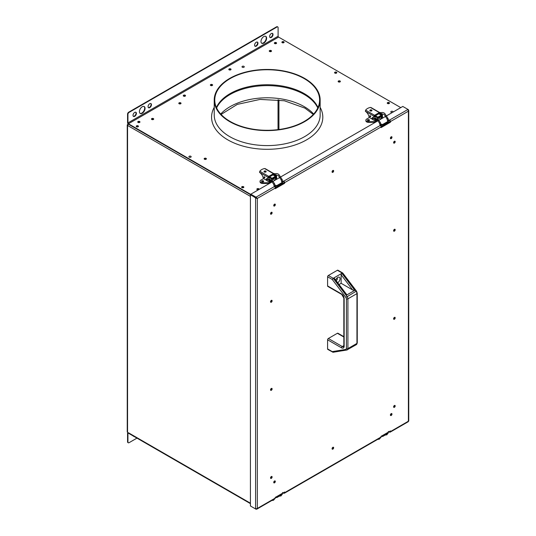 <?xml version="1.0" encoding="UTF-8"?>
<svg xmlns="http://www.w3.org/2000/svg" width="536" height="536" viewBox="0 0 536 536"><rect width="100%" height="100%" fill="white"/><g stroke="black" fill="none" stroke-linecap="round" stroke-linejoin="round"><path stroke-width="0.8" d="M127.246 125.015L127.246 431.822A1.065 0.616 0 0 0 127.561 432.257L127.561 125.451A1.065 0.616 180 0 1 127.246 125.015A1.065 0.616 180 0 1 127.561 124.58L128.318 124.138M255.404 197.261L250.794 194.863L255.29 197.71M250.419 196.384L127.561 125.451L128.352 124.164L250.647 194.776L128.426 124.211A1.226 0.704 -120 0 1 127.561 122.711L127.561 114.148A1.595 0.925 -60 0 1 128.687 112.192L276.596 26.8A1.595 0.925 -60 0 1 277.561 26.867M128.352 432.713L250.419 503.19M241.669 187.372A1.119 0.643 180 0 1 243.512 187.138A1.119 0.643 180 0 1 243.773 187.372A1.119 0.643 180 0 0 243.512 187.138A1.119 0.643 180 0 0 241.669 187.372M241.837 187.546A1.119 0.643 180 0 1 243.512 187.479A1.119 0.643 180 0 1 243.612 187.546M185.181 95.656A1.119 0.643 0 0 0 183.339 95.897A1.119 0.643 0 0 1 185.181 95.656A1.119 0.643 0 0 1 185.443 95.897A1.119 0.643 0 0 0 185.181 95.656M185.275 96.071A1.119 0.643 0 0 0 185.181 96.004A1.119 0.643 0 0 0 183.5 96.071M276.254 43.074A1.119 0.643 0 0 0 274.412 43.316A1.119 0.643 0 0 1 276.254 43.074A1.119 0.643 0 0 1 276.516 43.316A1.119 0.643 0 0 0 276.254 43.074M276.355 43.49A1.119 0.643 0 0 0 276.254 43.423A1.119 0.643 0 0 0 274.579 43.49M283.785 42.203A1.119 0.643 0 0 0 281.943 42.445A1.119 0.643 0 0 1 283.785 42.203A1.119 0.643 0 0 1 284.047 42.445A1.119 0.643 0 0 0 283.785 42.203M282.103 42.619A1.119 0.643 180 0 1 283.785 42.552A1.119 0.643 180 0 1 283.879 42.619M139.641 121.947A1.119 0.643 0 0 0 137.799 122.188A1.119 0.643 0 0 1 139.641 121.947A1.119 0.643 0 0 1 139.903 122.188A1.119 0.643 0 0 0 139.641 121.947M139.742 122.362A1.119 0.643 0 0 0 139.641 122.295A1.119 0.643 0 0 0 137.96 122.362M389.163 103.046A1.119 0.643 0 0 0 387.32 103.287A1.119 0.643 0 0 1 389.163 103.046A1.119 0.643 0 0 1 389.424 103.287A1.119 0.643 0 0 0 389.163 103.046M387.481 103.461A1.119 0.643 180 0 1 389.163 103.394A1.119 0.643 180 0 1 389.263 103.461M336.474 72.628A1.119 0.643 0 0 0 334.632 72.863A1.119 0.643 0 0 1 336.474 72.628A1.119 0.643 0 0 1 336.735 72.863A1.119 0.643 0 0 0 336.474 72.628M334.792 73.037A1.119 0.643 180 0 1 336.474 72.976A1.119 0.643 180 0 1 336.575 73.037M136.291 126.536A1.119 0.643 180 0 1 138.134 126.295A1.119 0.643 180 0 1 138.395 126.536M136.452 126.71A1.119 0.643 180 0 1 138.134 126.643A1.119 0.643 180 0 1 138.234 126.71M153.376 119.019A1.119 0.643 0 0 0 151.534 119.253A1.119 0.643 0 0 1 153.376 119.019A1.119 0.643 0 0 1 153.638 119.253A1.119 0.643 0 0 0 153.376 119.019M151.695 119.428A1.119 0.643 180 0 1 153.376 119.361A1.119 0.643 180 0 1 153.477 119.428M212.276 85.01A1.119 0.643 0 0 0 210.434 85.251A1.119 0.643 0 0 1 212.276 85.01A1.119 0.643 0 0 1 212.537 85.251A1.119 0.643 0 0 0 212.276 85.01M210.594 85.425A1.119 0.643 180 0 1 212.276 85.358A1.119 0.643 180 0 1 212.377 85.425M258.754 189.201A1.119 0.643 0 0 0 256.911 189.436A1.119 0.643 180 0 1 258.754 189.201A1.119 0.643 180 0 1 259.015 189.436A1.119 0.643 0 0 0 258.754 189.201M257.079 189.61A1.119 0.643 180 0 1 258.754 189.55A1.119 0.643 180 0 1 258.808 189.583M206.065 158.777A1.119 0.643 0 0 0 204.223 159.018A1.119 0.643 180 0 1 206.065 158.777A1.119 0.643 180 0 1 206.327 159.018A1.119 0.643 0 0 0 206.065 158.777M204.39 159.192A1.119 0.643 180 0 1 206.065 159.125A1.119 0.643 180 0 1 206.166 159.192M271.176 51.007A1.119 0.643 0 0 0 269.333 51.242A1.119 0.643 0 0 1 271.176 51.007A1.119 0.643 0 0 1 271.437 51.242A1.119 0.643 0 0 0 271.176 51.007M269.494 51.416A1.119 0.643 180 0 1 271.176 51.356A1.119 0.643 180 0 1 271.276 51.416M338.203 81.666A1.119 0.643 180 0 1 340.045 81.425A1.119 0.643 180 0 1 340.313 81.666A1.119 0.643 0 0 0 340.045 81.425A1.119 0.643 0 0 0 338.203 81.666M338.37 81.841A1.119 0.643 180 0 1 340.045 81.773A1.119 0.643 180 0 1 340.146 81.841M256.275 46.136A2.392 1.38 120 0 0 257.836 44.026A2.392 1.38 120 0 0 257.468 42.11A2.392 1.38 120 0 0 256.275 42.23A2.392 1.38 120 0 0 254.707 44.341A2.392 1.38 120 0 0 255.076 46.257A2.392 1.38 120 0 0 256.275 46.136M254.901 46.123A2.392 1.38 120 0 0 255.893 45.922A2.392 1.38 120 0 0 257.407 43.986A2.392 1.38 120 0 0 257.267 42.029M263.799 43.094A3.993 2.305 120 0 0 266.405 39.577A3.993 2.305 120 0 0 265.796 36.381A3.993 2.305 120 0 0 263.799 36.575A3.993 2.305 120 0 0 261.193 40.093A3.993 2.305 120 0 0 261.803 43.295A3.993 2.305 120 0 0 263.799 43.094M261.622 43.168A3.993 2.305 120 0 0 263.424 42.88A3.993 2.305 120 0 0 265.977 39.537A3.993 2.305 120 0 0 265.595 36.287M134.71 116.319A2.392 1.38 120 0 0 136.278 114.208A2.392 1.38 120 0 0 135.91 112.292A2.392 1.38 120 0 0 134.71 112.413A2.392 1.38 120 0 0 133.142 114.523A2.392 1.38 120 0 0 133.511 116.439A2.392 1.38 120 0 0 134.71 116.319M133.337 116.305A2.392 1.38 120 0 0 134.335 116.104A2.392 1.38 120 0 0 135.843 114.168A2.392 1.38 120 0 0 135.702 112.212M142.234 113.277A3.993 2.305 120 0 0 144.847 109.759A3.993 2.305 120 0 0 144.231 106.564A3.993 2.305 120 0 0 142.234 106.758A3.993 2.305 120 0 0 139.628 110.282A3.993 2.305 120 0 0 140.244 113.478A3.993 2.305 120 0 0 142.234 113.277M140.064 113.351A3.993 2.305 120 0 0 141.859 113.062A3.993 2.305 120 0 0 144.412 109.719A3.993 2.305 120 0 0 144.037 106.47M149.765 107.629A2.392 1.38 120 0 0 151.326 105.518A2.392 1.38 120 0 0 150.964 103.602A2.392 1.38 120 0 0 149.765 103.716A2.392 1.38 120 0 0 148.197 105.826A2.392 1.38 120 0 0 148.566 107.749A2.392 1.38 120 0 0 149.765 107.629M148.392 107.615A2.392 1.38 120 0 0 149.39 107.414A2.392 1.38 120 0 0 150.897 105.478A2.392 1.38 120 0 0 150.757 103.515M261.702 181.61A1.119 0.643 180 0 1 263.424 181.51A1.119 0.643 180 0 1 263.565 181.61M262.077 181.838A1.119 0.643 180 0 1 263.183 181.838M369.016 120.734A1.119 0.643 0 0 0 367.91 120.734M212.276 84.574A1.119 0.643 0 0 0 211.057 84.433A1.119 0.643 0 0 0 210.367 85.03A1.119 0.643 0 0 0 210.695 85.492A1.119 0.643 0 0 0 211.914 85.626A1.119 0.643 0 0 0 212.604 85.03A1.119 0.643 0 0 0 212.276 84.574M271.176 50.572A1.119 0.643 0 0 0 269.956 50.431A1.119 0.643 0 0 0 269.266 51.027A1.119 0.643 0 0 0 269.595 51.483A1.119 0.643 0 0 0 270.814 51.623A1.119 0.643 0 0 0 271.504 51.027A1.119 0.643 0 0 0 271.176 50.572M230.715 68.93A1.119 0.643 0 0 0 229.502 68.789A1.119 0.643 0 0 0 228.812 69.385A1.119 0.643 0 0 0 229.14 69.848A1.119 0.643 0 0 0 230.353 69.982A1.119 0.643 0 0 0 231.043 69.385A1.119 0.643 0 0 0 230.715 68.93M230.983 69.606A1.119 0.643 0 0 0 230.715 69.365A1.119 0.643 0 0 0 228.872 69.606M276.254 42.639A1.119 0.643 0 0 0 275.035 42.498A1.119 0.643 0 0 0 274.352 43.094A1.119 0.643 0 0 0 274.673 43.55A1.119 0.643 0 0 0 275.893 43.691A1.119 0.643 0 0 0 276.583 43.094A1.119 0.643 0 0 0 276.254 42.639M258.406 189.811A1.119 0.643 180 0 1 257.173 189.677A1.119 0.643 180 0 1 256.851 189.221A1.119 0.643 180 0 1 257.535 188.625A1.119 0.643 180 0 1 258.754 188.766A1.119 0.643 180 0 1 259.082 189.221A1.119 0.643 180 0 1 258.995 189.476M179.118 103.763A1.119 0.643 180 0 1 178.79 103.307A1.119 0.643 180 0 1 179.48 102.711A1.119 0.643 180 0 1 180.699 102.852A1.119 0.643 180 0 1 181.027 103.307A1.119 0.643 180 0 1 180.337 103.904A1.119 0.643 180 0 1 179.118 103.763M178.857 103.522A1.119 0.643 180 0 1 180.699 103.287A1.119 0.643 180 0 1 180.96 103.522M340.045 80.99A1.119 0.643 0 0 0 338.832 80.849A1.119 0.643 0 0 0 338.142 81.445A1.119 0.643 0 0 0 338.471 81.901A1.119 0.643 0 0 0 339.683 82.042A1.119 0.643 0 0 0 340.373 81.445A1.119 0.643 0 0 0 340.045 80.99M336.474 72.193A1.119 0.643 0 0 0 335.255 72.052A1.119 0.643 0 0 0 334.565 72.648A1.119 0.643 0 0 0 334.893 73.104A1.119 0.643 0 0 0 336.112 73.244A1.119 0.643 0 0 0 336.802 72.648A1.119 0.643 0 0 0 336.474 72.193M283.785 41.768A1.119 0.643 0 0 0 282.566 41.634A1.119 0.643 0 0 0 281.876 42.23A1.119 0.643 0 0 0 282.204 42.686A1.119 0.643 0 0 0 283.423 42.826A1.119 0.643 0 0 0 284.114 42.23A1.119 0.643 0 0 0 283.785 41.768M229.736 121.645A52.957 30.572 0 0 0 287.45 128.272A52.957 30.572 0 0 0 320.146 100.024A52.957 30.572 0 0 0 304.636 78.403A52.957 30.572 0 0 0 246.922 71.777A52.957 30.572 0 0 0 214.226 100.024A52.957 30.572 0 0 0 229.736 121.645M304.254 78.624A52.428 30.271 0 0 0 247.123 72.059A52.428 30.271 0 0 0 214.762 100.024A52.428 30.271 0 0 0 230.118 121.431A52.428 30.271 0 0 0 287.249 127.99A52.428 30.271 0 0 0 319.61 100.024A52.428 30.271 0 0 0 304.254 78.624M389.163 102.611A1.119 0.643 0 0 0 387.943 102.47A1.119 0.643 0 0 0 387.253 103.066A1.119 0.643 0 0 0 387.582 103.522A1.119 0.643 0 0 0 388.801 103.662A1.119 0.643 0 0 0 389.491 103.066A1.119 0.643 0 0 0 389.163 102.611M241.93 187.613A1.119 0.643 180 0 1 241.609 187.158A1.119 0.643 180 0 1 242.299 186.561A1.119 0.643 180 0 1 243.512 186.702A1.119 0.643 180 0 1 243.84 187.158A1.119 0.643 180 0 1 243.15 187.754A1.119 0.643 180 0 1 241.93 187.613M204.484 159.259A1.119 0.643 180 0 1 204.156 158.803A1.119 0.643 180 0 1 204.846 158.207A1.119 0.643 180 0 1 206.065 158.348A1.119 0.643 180 0 1 206.394 158.803A1.119 0.643 180 0 1 205.703 159.4A1.119 0.643 180 0 1 204.484 159.259M185.181 95.22A1.119 0.643 0 0 0 183.962 95.086A1.119 0.643 0 0 0 183.272 95.683A1.119 0.643 0 0 0 183.6 96.138A1.119 0.643 0 0 0 184.82 96.279A1.119 0.643 0 0 0 185.51 95.683A1.119 0.643 0 0 0 185.181 95.22M139.641 121.518A1.119 0.643 0 0 0 138.422 121.377A1.119 0.643 0 0 0 137.732 121.974A1.119 0.643 0 0 0 138.06 122.429A1.119 0.643 0 0 0 139.28 122.57A1.119 0.643 0 0 0 139.97 121.974A1.119 0.643 0 0 0 139.641 121.518M153.376 118.583A1.119 0.643 0 0 0 152.157 118.443A1.119 0.643 0 0 0 151.467 119.039A1.119 0.643 0 0 0 151.795 119.495A1.119 0.643 0 0 0 153.015 119.635A1.119 0.643 0 0 0 153.705 119.039A1.119 0.643 0 0 0 153.376 118.583M128.687 112.192L129.062 112.413L276.971 27.014A1.595 0.925 120 0 1 278.104 27.671L278.104 36.234L127.936 122.925A0.69 0.402 -120 0 0 128.426 123.776L128.426 124.211M400.774 107.622L278.593 37.078A0.69 0.402 60 0 1 278.104 36.234M256.235 198.287A1.226 0.704 -120 0 0 255.893 197.543M278.593 37.078L128.426 123.776L250.835 194.447M190.823 156.278A1.119 0.643 180 0 1 190.823 157.195A1.119 0.643 180 0 1 189.242 157.195A1.119 0.643 180 0 1 189.242 156.278A1.119 0.643 180 0 1 190.823 156.278M392.975 112.124A1.119 0.643 0 0 0 392.741 111.414A1.119 0.643 0 0 0 391.159 111.414A1.119 0.643 0 0 0 391.159 112.326A1.119 0.643 0 0 0 392.386 112.46M242.346 67.261A1.119 0.643 0 0 0 243.927 67.261A1.119 0.643 0 0 0 243.927 66.343A1.119 0.643 0 0 0 242.346 66.343A1.119 0.643 0 0 0 242.346 67.261M138.134 125.859A1.119 0.643 180 0 1 138.134 126.771A1.119 0.643 180 0 1 136.553 126.771A1.119 0.643 180 0 1 136.553 125.859A1.119 0.643 180 0 1 138.134 125.859M127.561 122.711L127.936 122.925L127.936 114.369L127.561 114.148M271.323 37.446A2.392 1.38 120 0 0 273.018 34.512A2.392 1.38 120 0 0 271.323 33.534A2.392 1.38 120 0 0 269.635 36.468A2.392 1.38 120 0 0 271.323 37.446M129.062 112.413A1.595 0.925 120 0 0 127.936 114.369M269.956 37.433A2.392 1.38 120 0 0 270.948 37.232A2.392 1.38 120 0 0 272.456 35.289A2.392 1.38 120 0 0 272.322 33.333M276.971 27.014L276.596 26.8M317.781 107.957A52.428 30.271 0 0 0 304.254 94.483A52.428 30.271 0 0 0 216.591 107.957M180.733 103.743A1.119 0.643 0 0 0 180.666 103.696A1.119 0.643 0 0 0 179.051 103.716M380.995 124.633L381.344 125.598M372.111 117.974A0.529 0.436 51.4 0 0 372.688 118.865L372.976 118.644M387.93 121.364L387.628 120.995M371.81 110.778A1.065 0.616 0 0 0 370.155 110.671A1.065 0.616 0 0 0 370.008 110.778M370.155 110.021A1.065 0.616 180 0 1 371.314 109.887A1.065 0.616 180 0 1 371.971 110.456A1.065 0.616 180 0 1 371.662 110.892A1.065 0.616 180 0 1 370.503 111.026A1.065 0.616 180 0 1 369.847 110.456A1.065 0.616 180 0 1 370.155 110.021M371.193 107.904L370.349 107.414A8.522 4.925 0 0 0 365.646 110.135L365.358 111.28A5.856 3.384 60 0 1 369.157 117.371L375.522 121.049A1.595 0.925 -120 0 0 376.647 120.399L376.647 119.093A1.595 0.925 -120 0 0 376.607 118.724M374.986 116.828L374.014 116.265L374.577 115.944L376.084 116.808A1.595 0.925 60 0 1 376.842 117.578M377.21 119.247L377.21 120.071A1.595 0.925 60 0 1 376.547 120.875M373.337 118.356A0.663 0.382 -120 0 0 373.344 118.362A0.663 0.382 60 0 1 372.929 118.791M370.356 115.803A0.663 0.382 -120 0 0 370.711 116.413M376.647 120.399L377.21 120.071M365.646 110.135L374.577 115.287L379.28 112.573A0.797 0.462 -60 0 1 379.682 112.533A0.797 0.462 -60 0 1 379.85 112.902L381.351 113.766A1.595 0.925 60 0 1 382.483 115.722L381.92 116.051L381.92 117.351A1.595 0.925 60 0 1 381.826 117.82M374.577 115.287A0.797 0.462 120 0 0 374.014 116.265L365.358 111.267M375.609 119.789A0.797 0.462 60 0 1 374.952 118.764A0.797 0.462 60 0 1 374.959 118.67M370.718 116.54A0.663 0.382 60 0 1 369.78 115.997A0.663 0.382 60 0 1 370.718 116.54M381.351 113.766L380.788 114.094A1.595 0.925 60 0 1 381.739 115.247M381.82 115.461A1.595 0.925 60 0 1 381.92 116.051L381.92 116.051M380.788 114.094L379.28 113.223L379.85 112.902M382.483 115.722L382.483 117.029L381.92 117.351M382.483 117.029A1.595 0.925 60 0 1 382.155 117.759L381.826 117.947M374.577 115.944L379.28 113.223M369.364 120.54A1.065 0.616 0 0 0 367.709 120.426A1.065 0.616 0 0 0 367.562 120.54M367.709 119.776A1.065 0.616 180 0 1 368.868 119.642A1.065 0.616 180 0 1 369.525 120.211A1.065 0.616 180 0 1 369.217 120.647A1.065 0.616 180 0 1 368.058 120.781A1.065 0.616 180 0 1 367.401 120.211A1.065 0.616 180 0 1 367.709 119.776M380.567 116.265A0.797 0.462 60 0 1 380.694 116.754A0.797 0.462 60 0 1 380.527 117.123L378.034 118.563M369.384 117.505L366.658 119.079A2.66 1.534 0 0 0 365.874 120.165A2.66 1.534 0 0 0 368.58 121.706L376.507 121.632M375.354 122.295L368.58 122.355A2.66 1.534 180 0 1 365.874 120.821L365.874 120.165M377.331 117.94A0.797 0.462 -60 0 1 377.873 117.17L381.257 115.213A0.797 0.462 -60 0 1 381.659 115.173A0.797 0.462 -60 0 1 381.826 115.541L381.853 118.543M381.954 114.315L381.96 113.98A2.66 1.534 0 0 0 381.96 113.954A2.66 1.534 0 0 0 381.853 113.518M380.868 112.714A2.66 1.534 0 0 0 379.488 112.419M381.257 118.885L381.257 115.863L377.873 117.82L377.873 118.402M378.972 118.021L380.862 119.113M377.873 119.977L377.873 120.841M376.942 120.761L377.31 120.969M381.659 115.173L379.213 113.759A0.797 0.462 120 0 0 378.811 113.8L375.428 115.756A0.797 0.462 120 0 0 375.019 116.191M377.31 121.169L377.31 119.34M376.379 121.089L376.915 121.397M374.007 120.171A1.997 1.152 180 0 1 372.667 119.401M375.213 120.084A1.333 0.77 60 0 1 374.51 118.865M375.28 117.987A1.333 0.77 60 0 1 375.428 118.061A1.333 0.77 60 0 1 376.292 119.233A1.333 0.77 60 0 1 376.091 120.299L375.16 120.258C374.155 118.751 374.021 118 374.758 117.994A1.333 0.77 60 0 1 375.133 117.947M375.046 120.017C374.376 119.193 374.376 118.758 375.046 118.711C375.723 119.535 375.723 119.97 375.046 120.017M275.256 185.731L275.517 186.696M266.285 179.078A0.529 0.436 51.4 0 0 266.861 179.969L267.149 179.741M282.097 182.468L281.802 182.093M265.983 171.882A1.065 0.616 0 0 0 264.328 171.775A1.065 0.616 0 0 0 264.174 171.882M264.328 171.118A1.065 0.616 180 0 1 265.488 170.991A1.065 0.616 180 0 1 266.144 171.554A1.065 0.616 180 0 1 265.829 171.989A1.065 0.616 180 0 1 264.67 172.123A1.065 0.616 180 0 1 264.014 171.554A1.065 0.616 180 0 1 264.328 171.118M264.891 177.637A0.663 0.382 60 0 1 263.947 177.094A0.663 0.382 60 0 1 264.891 177.637M264.529 176.9A0.663 0.382 -120 0 0 264.878 177.51M276.65 178.126L276.087 178.455A1.595 0.925 60 0 1 275.993 178.924A1.595 0.925 60 0 0 276.65 178.126L276.65 176.826L276.087 177.148L276.087 178.455M275.524 174.87L274.961 175.198L273.454 174.327L274.017 173.999L275.524 174.87A1.595 0.925 60 0 1 276.65 176.826M274.961 175.198A1.595 0.925 60 0 1 275.913 176.351M275.986 176.558A1.595 0.925 60 0 1 276.087 177.148M269.152 177.925L268.181 177.369L268.75 177.041L270.251 177.912A1.595 0.925 60 0 1 271.008 178.682M265.36 169.001L264.523 168.518A8.522 4.925 0 0 0 259.819 171.232L259.525 172.384A5.856 3.384 60 0 1 263.323 178.475L269.688 182.146A1.595 0.925 -120 0 0 270.486 182.227A1.595 0.925 -120 0 0 270.821 181.496L270.821 180.19A1.595 0.925 -120 0 0 270.781 179.821M259.819 171.232L268.75 176.391L273.454 173.677A0.797 0.462 -60 0 1 273.849 173.637A0.797 0.462 -60 0 1 274.017 173.999M268.75 176.391A0.797 0.462 120 0 0 268.181 177.369L259.525 172.371M269.776 180.887A0.797 0.462 60 0 1 269.126 179.868A0.797 0.462 60 0 1 269.132 179.768M267.504 179.46A0.663 0.382 -120 0 0 267.511 179.466A0.663 0.382 60 0 1 267.102 179.888M270.821 181.496L271.384 181.168A1.595 0.925 60 0 1 271.055 181.898L270.486 182.227M271.384 180.351L271.384 181.168M268.75 177.041L273.454 174.327M274.734 177.369A0.797 0.462 60 0 1 274.861 177.858A0.797 0.462 60 0 1 274.7 178.22L272.201 179.66M275.43 179.989L275.43 176.967L272.04 178.924L272.04 179.506M273.139 179.125L275.035 180.217M272.04 181.081L272.04 181.945M263.551 178.609L260.824 180.183A2.66 1.534 0 0 0 260.047 181.269A2.66 1.534 0 0 0 262.747 182.803L270.673 182.729M269.528 183.392L262.747 183.459A2.66 1.534 180 0 1 260.047 181.918L260.047 181.269M270.553 182.193L271.082 182.495M268.174 181.275A1.997 1.152 180 0 1 266.834 180.505M263.384 181.744A1.065 0.616 180 0 1 261.883 181.744A1.065 0.616 180 0 1 261.883 180.88A1.065 0.616 180 0 1 263.384 180.88A1.065 0.616 180 0 1 263.384 181.744M271.477 182.267L271.477 180.444M271.504 179.037A0.797 0.462 -60 0 1 272.04 178.267L275.43 176.317A0.797 0.462 -60 0 1 275.826 176.277A0.797 0.462 -60 0 1 275.993 176.639L276.027 179.64M275.826 176.277L273.38 174.863A0.797 0.462 120 0 0 272.985 174.904L269.595 176.86A0.797 0.462 120 0 0 269.186 177.295M276.12 175.413L276.134 175.078A2.66 1.534 0 0 0 276.134 175.051A2.66 1.534 0 0 0 276.027 174.622M275.035 173.811A2.66 1.534 0 0 0 273.655 173.523M269.38 181.181A1.333 0.77 60 0 1 268.677 179.962M269.447 179.091A1.333 0.77 60 0 1 269.595 179.158A1.333 0.77 60 0 1 270.466 180.331A1.333 0.77 60 0 1 270.258 181.403L269.327 181.362C268.322 179.855 268.188 179.098 268.931 179.098A1.333 0.77 60 0 1 269.307 179.044M269.219 181.114C268.549 180.297 268.549 179.862 269.219 179.815C269.889 180.632 269.889 181.068 269.219 181.114M133.183 435.942A2.392 1.38 120 0 0 133.511 436.291A2.392 1.38 120 0 0 133.98 436.398M128.104 442.622A1.595 0.925 -60 0 1 127.561 441.818L127.561 433.255L128.426 433.122M127.561 441.818L127.936 442.039L127.936 433.477A0.69 0.402 -120 0 1 128.077 433.162L128.285 433.041M127.762 432.733A1.226 0.704 -120 0 0 127.561 433.255L128.111 432.941M250.419 503.626L128.426 433.195A0.69 0.402 -120 0 0 128.077 433.162M136.968 438.126L129.062 442.689A1.595 0.925 120 0 1 127.936 442.039M332.863 172.317A1.119 0.643 120 0 0 333.593 171.332A1.119 0.643 120 0 0 333.419 170.435A1.119 0.643 120 0 0 332.863 170.488A1.119 0.643 120 0 0 332.132 171.473A1.119 0.643 120 0 0 332.3 172.371A1.119 0.643 120 0 0 332.863 172.317M332.481 172.096A1.119 0.643 120 0 0 333.198 170.381A1.119 0.643 120 0 1 332.481 172.096A1.119 0.643 120 0 1 332.146 172.203A1.119 0.643 120 0 0 332.481 172.096M394.396 231.163A1.119 0.643 120 0 0 395.126 230.179A1.119 0.643 120 0 0 394.952 229.287A1.119 0.643 120 0 0 394.396 229.341A1.119 0.643 120 0 0 393.665 230.326A1.119 0.643 120 0 0 393.833 231.224A1.119 0.643 120 0 0 394.396 231.163M393.679 231.056A1.119 0.643 120 0 0 394.02 230.949A1.119 0.643 120 0 0 394.731 229.234M394.396 143.092A1.119 0.643 120 0 0 395.126 142.107A1.119 0.643 120 0 0 394.952 141.209A1.119 0.643 120 0 0 394.396 141.269A1.119 0.643 120 0 0 393.665 142.254A1.119 0.643 120 0 0 393.833 143.145A1.119 0.643 120 0 0 394.396 143.092M393.679 142.985A1.119 0.643 120 0 0 394.02 142.877A1.119 0.643 120 0 0 394.731 141.156M391.193 138.636A1.119 0.643 120 0 0 391.923 137.651A1.119 0.643 120 0 0 391.756 136.754A1.119 0.643 120 0 0 391.193 136.814A1.119 0.643 120 0 0 390.463 137.799A1.119 0.643 120 0 0 390.637 138.69A1.119 0.643 120 0 0 391.193 138.636M390.483 138.529A1.119 0.643 120 0 0 390.818 138.422A1.119 0.643 120 0 0 391.535 136.707M391.193 415.46A1.119 0.643 120 0 0 391.923 414.475A1.119 0.643 120 0 0 391.756 413.584A1.119 0.643 120 0 0 391.193 413.638A1.119 0.643 120 0 0 390.463 414.623A1.119 0.643 120 0 0 390.637 415.521A1.119 0.643 120 0 0 391.193 415.46M390.483 415.353A1.119 0.643 120 0 0 390.818 415.246A1.119 0.643 120 0 0 391.535 413.531M332.863 449.141A1.119 0.643 120 0 0 333.593 448.156A1.119 0.643 120 0 0 333.419 447.258A1.119 0.643 120 0 0 332.863 447.319A1.119 0.643 120 0 0 332.132 448.304A1.119 0.643 120 0 0 332.3 449.195A1.119 0.643 120 0 0 332.863 449.141M332.481 448.927A1.119 0.643 120 0 0 333.198 447.212A1.119 0.643 120 0 1 332.481 448.927A1.119 0.643 120 0 1 332.146 449.034A1.119 0.643 120 0 0 332.481 448.927M394.396 319.242A1.119 0.643 120 0 0 395.126 318.257A1.119 0.643 120 0 0 394.952 317.359A1.119 0.643 120 0 0 394.396 317.413A1.119 0.643 120 0 0 393.665 318.397A1.119 0.643 120 0 0 393.833 319.295A1.119 0.643 120 0 0 394.396 319.242M393.679 319.128A1.119 0.643 120 0 0 394.02 319.021A1.119 0.643 120 0 0 394.731 317.305M394.396 407.313A1.119 0.643 120 0 0 395.126 406.328A1.119 0.643 120 0 0 394.952 405.437A1.119 0.643 120 0 0 394.396 405.491A1.119 0.643 120 0 0 393.665 406.476A1.119 0.643 120 0 0 393.833 407.367A1.119 0.643 120 0 0 394.396 407.313M393.679 407.206A1.119 0.643 120 0 0 394.02 407.099A1.119 0.643 120 0 0 394.731 405.383M271.323 214.145A1.119 0.643 120 0 0 272.054 213.16A1.119 0.643 120 0 0 271.886 212.263A1.119 0.643 120 0 0 271.323 212.316A1.119 0.643 120 0 0 270.593 213.301A1.119 0.643 120 0 0 270.767 214.199A1.119 0.643 120 0 0 271.323 214.145M270.948 213.924A1.119 0.643 120 0 0 271.665 212.209A1.119 0.643 120 0 1 271.739 212.558A1.119 0.643 120 0 1 270.613 214.031A1.119 0.643 120 0 0 270.948 213.924M271.323 302.217A1.119 0.643 120 0 0 272.054 301.232A1.119 0.643 120 0 0 271.886 300.341A1.119 0.643 120 0 0 271.323 300.395A1.119 0.643 120 0 0 270.593 301.379A1.119 0.643 120 0 0 270.767 302.271A1.119 0.643 120 0 0 271.323 302.217M270.948 302.002A1.119 0.643 120 0 0 271.665 300.287A1.119 0.643 120 0 1 271.739 300.629A1.119 0.643 120 0 1 270.613 302.11A1.119 0.643 120 0 0 270.948 302.002M271.323 390.295A1.119 0.643 120 0 0 272.054 389.31A1.119 0.643 120 0 0 271.886 388.412A1.119 0.643 120 0 0 271.323 388.466A1.119 0.643 120 0 0 270.593 389.451A1.119 0.643 120 0 0 270.767 390.349A1.119 0.643 120 0 0 271.323 390.295M270.948 390.074A1.119 0.643 120 0 0 271.665 388.359A1.119 0.643 120 0 1 271.739 388.707A1.119 0.643 120 0 1 270.613 390.181A1.119 0.643 120 0 0 270.948 390.074M271.323 478.367A1.119 0.643 120 0 0 272.054 477.382A1.119 0.643 120 0 0 271.886 476.484A1.119 0.643 120 0 0 271.323 476.544A1.119 0.643 120 0 0 270.593 477.529A1.119 0.643 120 0 0 270.767 478.42A1.119 0.643 120 0 0 271.323 478.367M270.948 478.152A1.119 0.643 120 0 0 271.665 476.437A1.119 0.643 120 0 1 271.739 476.779A1.119 0.643 120 0 1 270.613 478.259A1.119 0.643 120 0 0 270.948 478.152M275.102 185.516A1.387 0.797 0 0 1 276.723 185.624L276.723 186.059L282.144 182.93L282.144 182.495A1.387 0.797 0 0 1 281.782 181.952A1.387 0.797 0 0 1 282.184 181.389M274.807 185.644A1.387 0.797 0 0 0 274.405 186.213A1.387 0.797 0 0 0 274.492 186.501L256.007 197.174L257.327 198.414L250.419 194.903L250.419 505.971L255.592 508.959L257.327 508.436L256.845 509.133L256.007 509.2L250.835 506.212M274.807 186.079A1.387 0.797 0 0 0 274.452 186.428M381.331 124.761A1.387 0.797 0 0 1 382.557 124.962L387.977 121.833L387.977 121.397A1.387 0.797 0 0 1 387.608 120.855A1.387 0.797 0 0 1 388.017 120.285M274.955 498.668A1.226 0.704 -120 0 0 275.022 498.634A1.226 0.704 -120 0 0 275.276 498.078L275.276 497.421L284.609 492.035L284.609 492.685A1.226 0.704 60 0 1 284.355 493.247A1.226 0.704 60 0 1 284.288 493.281L283.665 493.234A1.387 0.797 -0 0 0 282.68 493.227M250.419 194.903L250.794 194.689L250.794 195.117M274.492 186.501L274.955 187.077A1.226 0.704 -120 0 1 275.276 188.049L275.276 188.699L284.609 183.312L284.609 182.662A1.226 0.704 60 0 0 284.288 181.691L283.665 181.208A1.387 0.797 0 0 0 282.445 181.269M275.276 188.263L284.234 183.091L284.609 183.312M380.741 124.493A1.387 0.797 0 0 0 380.326 125.397L380.781 125.98A1.226 0.704 -120 0 1 381.109 126.945L381.109 127.602L390.442 122.208L390.442 121.558A1.226 0.704 60 0 0 390.114 120.587L389.491 120.104A1.387 0.797 0 0 0 388.272 120.171M381.109 127.166L390.067 121.994L390.442 122.208M282.144 494.085L276.723 497.22L276.723 497.649L282.144 494.52L282.144 494.085A1.387 0.797 180 0 1 281.795 493.663M276.723 497.22A1.387 0.797 -0 0 0 275.986 497.013M276.723 497.649A1.387 0.797 -0 0 0 275.276 497.495M408.017 109.893L408.392 109.672L408.754 110.436L408.392 111.193L407.983 109.431L402.804 106.443L386.764 115.709M408.392 109.672L407.983 109.431L389.491 120.104L389.491 120.54L389.866 120.325M388.546 120.533A1.387 0.797 180 0 1 389.491 120.54M276.723 186.059A1.387 0.797 0 0 0 275.497 185.865M276.723 185.624L282.144 182.495M380.326 125.397L283.665 181.208L283.665 181.644L284.04 181.423M282.72 181.63A1.387 0.797 180 0 1 283.665 181.644M251.21 194.4L250.835 194.622L256.007 197.61L256.436 197.362M382.557 124.962L382.557 124.526L387.977 121.397M382.557 124.526A1.387 0.797 0 0 0 380.928 124.419M385.84 116.238L379.24 120.051M378.315 120.587L280.931 176.806M280.013 177.342L273.407 181.155M272.482 181.684L250.835 194.186L250.835 194.622M256.007 197.174L250.835 194.186M407.983 421.457L408.392 420.74M389.196 431.654A1.387 0.797 180 0 1 389.491 431.701L389.491 432.137A1.387 0.797 -0 0 0 388.513 432.13M382.557 436.552L382.557 436.116L387.977 432.988L387.977 433.423L382.557 436.552A1.387 0.797 -0 0 0 381.109 436.391M387.977 432.988A1.387 0.797 180 0 1 387.622 432.559M284.609 492.249L283.665 493.234L381.109 436.974L381.109 436.324L390.442 430.931L390.442 431.587A1.226 0.704 60 0 1 390.188 432.143A1.226 0.704 60 0 1 390.114 432.177L389.491 432.137L408.392 421.222L408.392 111.193L390.442 121.558M382.557 436.116A1.387 0.797 -0 0 0 381.82 435.915M390.442 431.152L389.491 431.701M380.781 437.57A1.226 0.704 -120 0 0 380.855 437.537A1.226 0.704 -120 0 0 381.109 436.974M274.526 204.169A1.119 0.643 120 0 0 273.735 205.543A1.119 0.643 120 0 0 274.526 205.998A1.119 0.643 120 0 0 275.316 204.625A1.119 0.643 120 0 0 274.526 204.169M274.526 480.993A1.119 0.643 120 0 0 273.735 482.367A1.119 0.643 120 0 0 274.526 482.822A1.119 0.643 120 0 0 275.316 481.455A1.119 0.643 120 0 0 274.526 480.993M270.539 477.951A1.119 0.643 120 0 0 271.363 476.564A1.119 0.643 120 0 0 271.363 476.524M270.539 213.73A1.119 0.643 120 0 0 271.363 212.343A1.119 0.643 120 0 0 271.363 212.296M273.809 482.708A1.119 0.643 120 0 0 274.151 482.601A1.119 0.643 120 0 0 274.861 480.886M273.735 482.407A1.119 0.643 120 0 0 273.775 482.387A1.119 0.643 120 0 0 274.559 480.973M273.809 205.884A1.119 0.643 120 0 0 274.151 205.777A1.119 0.643 120 0 0 274.861 204.062M273.735 205.583A1.119 0.643 120 0 0 273.775 205.563A1.119 0.643 120 0 0 274.559 204.149M332.072 448.726A1.119 0.643 120 0 0 332.106 448.706A1.119 0.643 120 0 0 332.896 447.299M332.072 171.902A1.119 0.643 120 0 0 332.106 171.882A1.119 0.643 120 0 0 332.896 170.468M270.539 301.802A1.119 0.643 120 0 0 271.363 300.415A1.119 0.643 120 0 0 271.363 300.374M270.539 389.88A1.119 0.643 120 0 0 271.363 388.486A1.119 0.643 120 0 0 271.363 388.446M335.697 280.107A3.223 1.856 -60 0 1 337.754 277.42A3.223 1.856 -60 0 1 340.032 278.733A3.223 1.856 -60 0 1 337.754 282.68A3.223 1.856 -60 0 1 337.68 282.72M336.95 278.057A1.36 0.784 -60 0 1 337.111 278.11A1.36 0.784 -60 0 1 337.325 279.202A1.36 0.784 -60 0 1 336.434 280.395A1.36 0.784 -60 0 1 336.012 280.529M339.04 284.515L341.137 283.31L352.661 289.963L354.812 290.331L346.531 295.108L346.564 294.425L334.223 278.171M334.364 278.693L333.613 278.09L341.894 273.313L341.137 274.78L352.661 289.963M341.137 283.31L341.137 274.78M342.799 273.4L342.27 273.092L342.799 273.4M342.739 273.005L337.908 270.218A1.065 0.616 120 0 0 337.379 270.271L342.27 273.092L341.894 273.313L354.812 290.331M346.531 295.108L333.613 278.09L333.238 278.311L347.047 296.509A2.66 1.534 60 0 1 347.911 298.833A1.065 0.616 180 0 1 346.41 298.833L346.41 348.608L345.888 349.405A1.065 0.851 80.8 0 0 346.812 350.021L333.01 352.273L327.811 349.418A1.065 0.616 -60 0 1 327.59 348.929L327.59 339.804L341.519 347.844C343.107 348.567 343.985 348.058 344.152 346.323L344.152 298.519C343.985 296.589 343.107 295.068 341.519 293.956A1.065 0.616 -60 0 0 341.734 294.445L327.811 286.405A1.065 0.616 -60 0 1 327.59 285.916L327.59 276.79A1.065 0.616 -60 0 1 328.347 275.484L337.379 270.271M328.347 275.484L333.238 278.311L332.26 279.484L345.888 297.44L346.41 298.833M345.888 349.405L332.26 351.623L333.238 352.185M327.59 339.804A1.065 0.616 -60 0 1 328.347 338.497L337.379 333.285L343.837 337.017M343.837 336.655L337.908 333.231A1.065 0.616 120 0 0 337.379 333.285M127.561 125.451L127.561 124.58M278.023 99.776L278.023 129.638M278.928 99.884L278.928 129.524M214.226 107.374A55.617 32.113 0 0 0 227.86 139.896A55.617 32.113 0 0 0 296.16 144.599A55.617 32.113 0 0 0 320.146 107.374M214.226 100.024L214.226 115.019A52.957 30.572 0 0 0 229.736 136.64A52.957 30.572 0 0 0 287.45 143.266A52.957 30.572 0 0 0 320.146 115.019L320.146 100.024M317.982 107.522A52.428 30.271 0 0 0 304.254 93.612A52.428 30.271 0 0 0 253.327 85.827A52.428 30.271 0 0 0 216.397 107.522M256.603 198.394L257.159 198.072M275.216 187.647L284.549 182.26M381.049 126.55L390.382 121.156M313.654 114.041A52.428 30.271 0 0 0 304.254 106.651A52.428 30.271 0 0 0 220.718 114.041M372.962 117.297A0.529 0.436 51.4 0 0 373.579 118.161A0.529 0.436 51.4 0 0 373.605 118.141L372.734 118.838A0.529 0.436 51.4 0 0 372.775 118.804M380.835 124.499L380.265 124.935M372.868 118.845L371.85 118.818L372.071 118.007L373.217 117.123C375.126 116.62 376.493 116.882 377.297 117.913L380.527 122.891L379.495 123.166L379.944 124.855M372.688 118.865A0.529 0.436 51.4 0 0 372.734 118.838L372.741 118.242M380.486 112.955A0.529 0.436 51.4 0 0 380.439 112.982L380.741 112.781C382.376 112.225 383.743 112.486 384.828 113.565L388.051 118.543L387.019 118.818L387.474 120.506M387.883 121.88C388.56 121.096 388.768 120.546 388.5 120.231L387.682 120.593M376.084 116.808L375.729 117.016M379.28 112.573L370.349 107.414M368.58 122.355L368.58 121.706M381.96 114.329L381.96 113.98L381.96 114.329M377.873 117.17L375.428 115.756M378.811 113.8L381.257 115.213M267.129 178.401A0.529 0.436 51.4 0 0 267.752 179.265A0.529 0.436 51.4 0 0 267.779 179.238M275.182 185.764L274.439 186.039M267.035 179.949L266.017 179.922L266.238 179.104L267.384 178.227C269.3 177.724 270.66 177.986 271.471 179.011L274.693 183.989L273.661 184.263L274.117 185.952M266.915 179.339L266.861 179.969A0.529 0.436 51.4 0 0 266.941 179.902M274.653 174.053A0.529 0.436 51.4 0 0 274.613 174.086L274.914 173.878C276.549 173.329 277.909 173.59 278.995 174.669L282.217 179.647L281.192 179.915L281.641 181.61M282.05 182.984C282.733 182.2 282.941 181.65 282.673 181.335L281.856 181.697M270.251 177.912L269.896 178.12M273.454 173.677L264.523 168.518M262.747 183.459L262.747 182.803M272.04 178.267L269.595 176.86M272.985 174.904L275.43 176.317M282.057 493.509A0.529 0.395 21.1 0 0 282.653 493.314L282.532 492.51M281.822 494.708A0.529 0.395 21.1 0 0 282.204 494.272M274.298 499.056A0.529 0.395 21.1 0 0 274.673 498.835L273.521 500.242L271.732 500.537M387.89 432.411A0.529 0.395 21.1 0 0 388.486 432.217L388.359 431.406M387.655 433.611A0.529 0.395 21.1 0 0 388.037 433.168M380.131 437.952A0.529 0.395 21.1 0 0 380.506 437.738L379.354 439.138L377.565 439.433M255.592 197.891L255.592 508.959M275.276 188.049L257.327 198.414L257.327 508.436L275.276 498.078M256.007 509.2L256.577 508.872M381.109 126.945L284.609 182.662M327.59 276.79L332.26 279.484M346.41 348.608A1.065 0.616 0 0 0 347.911 348.608L356.949 343.395A1.065 0.616 0 0 0 357.257 342.96L357.257 293.185L356.52 291.149L356.078 291.289L345.888 297.44M357.257 293.185A1.065 0.616 180 0 1 356.949 293.621L347.911 298.833L347.911 348.608A2.66 1.534 60 0 1 347.362 349.827A2.66 1.534 60 0 1 347.047 349.941A1.065 0.851 80.8 0 1 346.812 350.021L356.393 344.615A2.66 1.534 -120 0 0 356.949 343.395L356.949 293.621A2.66 1.534 -120 0 0 356.078 291.289L342.27 273.092M332.26 351.623L327.59 348.929M341.519 293.956L327.59 285.916M341.734 294.445L343.837 298.083A1.065 0.616 -0 0 0 344.152 298.519M343.837 298.083L343.837 345.888A1.065 0.616 0 0 0 344.152 346.323M343.837 345.888L343.596 346.671A2.66 1.534 60 0 1 342.27 346.537A1.065 0.616 120 0 0 341.519 347.844M343.837 345.633L342.27 346.537L328.347 338.497M250.419 503.552L127.796 432.76M313.279 114.443L304.917 108.118L284.348 100.761L260.047 99.415L237.287 104.393L221.093 114.443M373.579 118.161L376.647 118.751L379.495 123.166M381.485 125.571L380.52 125.605M380.982 124.654L380.527 122.891M381.109 113.813L384.171 114.403L387.019 118.818M388.051 118.543L388.5 120.231M370.939 107.488L379.682 112.533M382.47 115.548L382.483 116.372M266.861 179.969L267.92 179.145L270.814 179.848L273.661 184.263M275.651 186.675L274.687 186.709M275.142 185.677L274.693 183.989M275.276 174.917L278.345 175.507L281.192 179.915M282.217 179.647L282.673 181.335M265.106 168.585L273.849 173.637M282.653 493.314L281.052 495.894L279.256 496.189M275.129 497.663L275.651 497.107M388.486 432.217L386.878 434.797L385.089 435.091M380.955 436.565L381.485 436.002M256.845 509.133L275.022 498.634M408.754 420.981L408.754 110.436M284.355 493.247L380.855 437.537M390.188 432.143L408.365 421.651M356.52 291.149L342.785 273.052M357.257 342.96L356.393 344.615"/></g></svg>
